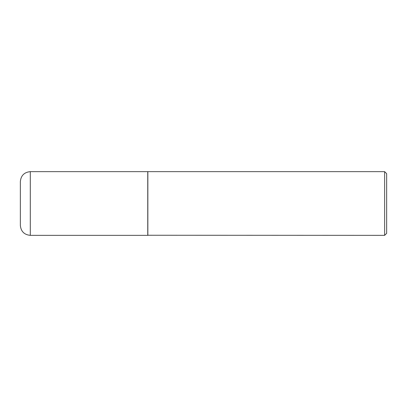 <?xml version="1.0" encoding="UTF-8"?>
<svg xmlns="http://www.w3.org/2000/svg" width="407" height="407" viewBox="0 0 407 407"><rect width="100%" height="100%" fill="white"/><g stroke="black" fill="none" stroke-linecap="round" stroke-linejoin="round"><path stroke-width="0.61" d="M30.301 171.647L147.756 171.647L147.756 235.353L30.301 235.353C24.257 234.763 20.94 231.446 20.35 225.402L20.35 181.598C20.94 175.554 24.257 172.237 30.301 171.647L30.301 235.353M147.756 235.251L384.625 235.353L384.625 171.647L147.858 171.647L147.858 235.353M384.625 171.647L386.65 173.672L386.65 233.328L384.625 235.353"/></g></svg>
